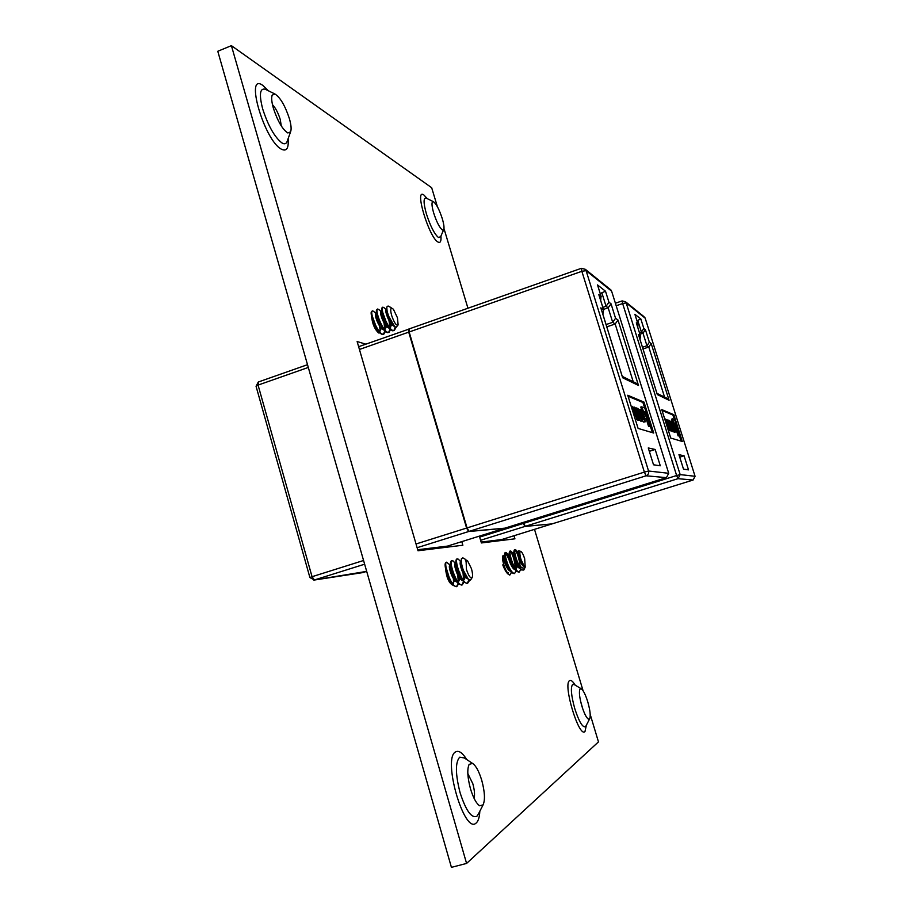 <?xml version="1.0" encoding="UTF-8"?>
<svg xmlns="http://www.w3.org/2000/svg" width="913" height="913" viewBox="0 0 913 913"><rect width="100%" height="100%" fill="white"/><g stroke="black" fill="none" stroke-linecap="round" stroke-linejoin="round"><path stroke-width="1.37" d="M445.441 567.829C446.366 577.027 448.728 582.756 452.506 585.028L452.757 584.925M371.477 315.681C372.242 323.556 374.627 329.319 378.667 332.971L379.625 332.766M504.238 556.017L503.268 555.629C500.461 555.994 505.882 573.946 508.484 572.908M273.375 108.213C271.629 101.971 271.241 97.611 272.211 95.123L274.95 94.016C280.325 97.52 285.141 105.748 289.41 118.69C291.179 124.967 291.567 129.361 290.574 131.871L287.835 132.944C282.528 129.52 277.7 121.281 273.375 108.213M272.473 104.653C275.6 107.985 278.18 112.915 280.223 119.42L281.318 126.017M433.709 213.071C432.089 207.479 431.621 203.827 432.317 202.115L433.424 201.693C436.311 203.782 439.267 209.442 442.291 218.686C443.923 224.278 444.391 227.942 443.684 229.677L442.577 230.087C439.724 228.045 436.768 222.373 433.709 213.071M470.469 788.764C467.433 777.248 466.988 769.123 469.168 764.364L472.569 763.416C475.924 765.665 478.994 771.325 481.767 780.387C484.826 791.833 485.26 799.993 483.08 804.878L479.645 805.78C476.312 803.531 473.254 797.859 470.469 788.764M467.821 773.528L472.82 783.731C474.52 789.95 474.943 794.835 474.098 798.396M581.878 706.126C579.481 697.578 578.842 691.917 579.949 689.132L581.216 688.767C583.293 690.205 585.473 694.542 587.744 701.766C590.152 710.268 590.791 715.952 589.672 718.805L588.406 719.159C586.34 717.732 584.172 713.384 581.878 706.126M580.497 700.807L582.756 708.842M231.4 45.65L466.577 863.436L451.421 867.35L217.785 51.265L231.4 45.65L431.678 187.724L437.395 206.703M503.28 539.069L503.611 540.211M449.595 545.449L449.995 546.819M466.577 863.436L598.471 741.881L590.209 714.445M583.087 690.753L534.504 529.357M467.947 308.229L443.98 228.57M453.533 583.487L453.396 578.591M380.185 330.997L379.557 325.975M365.816 344.167L357.131 341.53L418.006 550.756L462.857 545.232L461.795 541.637M509.249 569.906L509.123 568.651M479.382 536.136L481.391 542.95L514.921 538.818L513.996 535.737M434.2 214.658L435.935 219.348M416.031 543.977L466.6 528.068L408.716 332.149L359.437 349.462M358.626 346.689L408.876 329.137M447.484 546.111L417.698 549.729M447.393 546.134L504.455 528.285L468.643 531.526L417.115 547.709M408.613 329.102L408.716 332.149M466.6 528.068L468.643 531.526M638.495 420.071L640.002 419.934L636.235 407.871L634.752 408.122L637.491 417.024M636.863 419.341L637.947 420.185L639.271 419.82L639.248 418.405L639.705 419.832L638.541 420.208M635.128 418.941L636.27 419.478M635.905 407.746L638.723 418.154L636.601 414.502L634.307 407.13L632.8 407.381L635.494 416.111M646.256 419.056L648.607 426.565L650.558 426.474L644.704 407.769L640.789 407.027L641.736 410.04M642.581 411.774L644.167 412.368L644.749 414.205M652.361 432.648L650.444 426.508M644.567 407.712L642.923 402.485L628.053 396.265M644.909 418.976L646.792 418.884L645.4 414.456L643.357 413.943M639.625 420.06L641.017 421.201L642.41 420.847L640.88 413.737L637.856 408.328L639.134 415.438L642.41 420.847M642.444 420.836L643.334 421.966L645.206 421.795L644.418 417.332L641.337 409.663L640.424 409.366L640.755 413.349M641.04 412.094L643.528 419.546M602.831 307.373L606.061 306.254L601.85 292.765L600.298 293.803M606.791 326.854L615.168 324.001L612.703 322.312L608.161 307.795L606.061 306.254L608.96 302.249L611.037 303.812L608.161 307.795L603.459 309.404M409.161 331.99L467.057 527.919L644.384 472.101L581.855 271.309L409.161 331.99L409.264 328.965M469.088 531.389L504.878 528.159L666.433 477.636L646.084 475.799L469.088 531.389L467.057 527.919M644.019 402.119L627.745 395.261L638.096 428.425L653.708 433.036L644.019 402.119L642.923 402.485M655.18 449.47L648.264 447.952L653.525 464.797L660.282 465.778L655.18 449.47L649.314 451.33M611.037 303.812L615.567 318.295L617.998 320.018L638.484 385.446L622.643 377.765L600.822 307.841L603.55 309.769L598.814 294.602L601.051 296.291L597.501 284.913L605.502 291.213L608.96 302.249M504.946 528.136L666.433 477.636L668.715 473.311L611.619 291.179L586.089 270.636L648.572 471.017L668.693 473.299L666.479 477.613M606.072 324.572L612.703 322.312L615.567 318.295M641.907 406.662L643.357 411.272L642.501 411.558M643.357 411.272L645.274 412.003L644.167 412.368M645.274 412.003L649.725 426.211L648.607 426.565M649.725 426.211L650.558 426.474M643.722 413.829L644.749 418.405M645.114 418.291L646.792 418.884M641.097 418.999L641.896 419.238L640.595 413.737L638.107 409.914L641.097 418.999M640.823 418.805L638.05 410.747M633.964 407.004L636.623 417.469L632.401 406.411L631.26 406.536M632.058 406.274L636.818 419.044L637.24 417.173L639.271 419.82M641.383 413.292L641.029 410.998L641.679 411.215L644.669 420.185L642.022 417.424M642.398 417.298L645.206 421.795M601.85 292.765L605.502 291.213M617.998 320.018L615.168 324.001L633.234 381.76M638.484 385.446L635.676 382.958M622.643 377.765L622.392 376.966M600.822 307.841L601.165 308.914M603.55 309.769L602.854 314.255M598.814 294.602L599.145 295.652M601.051 296.291L600.663 300.457M466.166 560.126L465.413 559.327L465.55 560.936L466.223 560.103L467.479 560.628L471.416 568.594C472.626 572.942 472.866 575.943 472.147 577.575C470.572 578.739 468.677 576.057 466.463 569.507L466.041 560.183M463.062 557.969L461.43 558.699C460.928 561.107 461.59 564.999 463.393 570.363L468.323 579.184L470.56 580.052L472.147 577.575M467.582 578.397L462.731 570.659C461.168 566.471 460.551 563.606 460.894 562.054L461.327 561.643M468.095 578.979C466.018 578.328 464.009 575.624 462.046 570.865C460.186 565.672 459.684 562.67 460.517 561.86L461.191 561.655M465.516 577.119L463.45 580.428M463.222 581.204L457.299 572.325C455.758 568.171 455.153 565.307 455.496 563.743L456.089 563.344M464.911 576.32L463.564 580.428M462.686 580.622C460.597 579.983 458.577 577.278 456.626 572.531C454.777 567.338 454.275 564.337 455.142 563.526L455.815 563.321M459.696 572.2L460.015 574.254M460.141 578.831L458.018 582.072M457.755 582.802L451.889 573.992C450.36 569.872 449.767 567.019 450.109 565.432L450.68 564.987M459.353 574.494L459.536 576.822M459.547 578.066L458.178 582.083M457.265 582.277C455.165 581.604 453.145 578.91 451.216 574.197C449.367 569.004 448.888 566.003 449.767 565.193L450.44 564.987M454.777 580.542L452.597 583.715M452.289 584.388L447.187 577.256M454.183 579.789L452.802 583.727M451.855 583.921L449.413 582.232M446.058 567.315L449.39 578.112M455.541 563.618L456.238 564.417M457.504 567.03L458.737 571.059M450.166 565.273L450.805 565.957M446.457 569.45L448.317 575.544M469.408 580.645L467.616 583.236C462.48 585.142 453.715 559.281 457.379 558.847L458.908 559.795M464.066 582.129L462.218 584.891C457.025 586.797 448.283 560.959 452.003 560.514L453.59 561.495M455.393 564.656L458.052 572.828M455.758 567.384L457.105 571.812M461.727 585.039L458.68 583.806L456.831 586.534C451.581 588.463 442.862 562.648 446.64 562.18L450.052 565.101M456.34 586.682L453.236 585.416C448.614 581.239 444.083 566.756 445.316 563.298L446.08 562.362M458.68 583.806C454.058 579.652 449.47 564.999 450.714 561.586L451.444 560.696M467.114 583.384L464.146 582.197C459.524 578.066 454.868 563.23 456.112 559.886L456.82 559.03M458.737 576.822L458.999 580.999M457.778 575.076L458.303 581.992M458.166 583.281L456.568 586.568M464.055 574.973L464.352 579.413M463.062 573.136L463.656 580.371M463.53 581.57L461.955 584.925M468.928 579.687L467.353 583.281M391.563 308.035L393.377 309.21L397.463 317.792L398.125 324.914C396.368 325.964 394.233 322.848 391.7 315.601C390.661 311.904 390.479 309.484 391.129 308.332L391.392 308.103M388.333 306.163L386.884 306.882C386.541 308.731 387.112 311.812 388.607 316.115L394.644 326.534L396.128 327.322L398.125 324.914M393.902 325.815L388.082 316.879L386.918 309.735M394.462 326.386C392.099 325.69 389.76 322.597 387.432 317.119C385.879 312.942 385.434 310.557 386.108 309.975L386.758 309.747M391.734 324.572L389.988 327.995M389.862 328.828L382.844 318.74L381.292 311.972L381.896 311.653M391.072 323.773L390.011 327.995L388.984 320.429M389.235 328.224C386.85 327.527 384.51 324.446 382.193 318.979C380.641 314.802 380.207 312.429 380.904 311.835L381.554 311.607M386.541 326.477L384.738 329.833M384.578 330.62L377.605 320.6L376.076 313.855L376.647 313.49M385.469 322.038L385.811 324.457M385.891 325.701L384.807 329.833M383.996 330.061C381.6 329.342 379.249 326.261 376.955 320.84C375.414 316.663 374.992 314.289 375.7 313.684L376.35 313.456M381.36 328.372L379.5 331.67M379.294 332.412L373.109 324.115M380.721 327.619L379.603 331.67M378.769 331.898L375.642 329.639M372.253 316.069L375.859 325.907M386.792 307.692L387.055 310.603M382.787 312.611L386.085 321.638M381.303 311.926L382.125 312.828M376.099 313.764L376.852 314.551M372.938 318.683L374.49 322.928M395.706 328.064L394.199 330.529L393.263 330.563C387.979 329.878 379.717 307.59 382.878 307.145L384.362 307.978M390.57 329.536L388.995 332.366L388.048 332.4C382.718 331.739 374.456 309.473 377.662 309.005L379.203 309.872M381.269 313.182L384.533 322.312M382.205 317.051L382.593 318.123M385.354 331.613L383.791 334.204L382.844 334.238C377.457 333.587 369.206 311.344 372.47 310.865L374.056 311.755M383.791 334.204L382.193 334.466L380.253 333.348C375.437 329.456 370.233 315.236 371.271 311.949L372.47 310.865M388.995 332.366L387.397 332.629L385.526 331.545C380.71 327.676 375.448 313.285 376.487 310.043L377.662 309.005M394.199 330.529L392.613 330.791L390.798 329.741C385.994 325.895 380.664 311.333 381.714 308.149L382.878 307.145M384.978 324.412L385.503 328.874M384.076 323.385L384.864 329.787M384.829 330.894L383.449 334.284M390.102 322.38L390.673 327.094M390.011 328.988L388.653 332.446M395.203 326.945L393.868 330.609M479.656 537.095L523.309 523.446L523.023 522.487M501.602 539.583L551.692 524.005L501.636 539.583L481.128 542.06M551.794 523.925L524.952 526.436L480.603 540.268M523.309 523.446L524.952 526.436M670.473 430.731L671.728 430.571L668.464 420.197L667.277 420.402M669.286 430.194L670.245 430.765M668.248 430.183L668.818 430.308M676.088 429.498L678.119 435.946L679.706 435.843L674.604 419.649L671.546 419.135L672.299 421.532M673.235 423.29L674.25 423.666L674.753 425.264M681.132 441.127L679.489 435.912M674.33 419.546L672.904 415.016L662.051 410.473M675.255 429.509L676.613 429.338L675.415 425.504L673.885 425.127M671.317 430.708L672.345 431.575L673.497 431.267L672.082 425.093L669.651 420.505L670.895 426.679L673.497 431.267M673.417 431.29L674.445 432.271L675.574 431.963L674.821 428.083L672.23 421.498L671.58 421.281L671.968 424.728M672.379 424.545L673.817 428.996M639.442 332.709L641.417 332.047L637.742 320.36L636.977 320.862M642.992 348.971L648.789 347.031L646.952 345.765L642.992 333.188L641.417 332.047L643.859 328.532L645.411 329.696L642.992 333.188L639.922 334.226M523.411 522.362L523.697 523.332L676.636 475.525L622.643 303.538L616.207 305.752M525.34 526.31L552.034 523.902L693.093 480.033L678.028 478.674L525.34 526.31L523.697 523.332M673.851 414.707L661.777 409.606L670.724 438.057L682.296 441.481L673.851 414.707L672.904 415.016M684.077 455.804L678.952 454.674L683.506 469.145L688.516 469.875L684.077 455.804L679.729 457.173M645.411 329.696L649.36 342.249L651.186 343.539L669.069 400.271L657.314 394.576L638.427 334.5L640.435 335.916L636.315 322.848L637.982 324.104L634.889 314.289L640.846 318.968L643.859 328.532M693.115 480.021L695.067 476.289L645.183 318.181L626.192 302.911L680.162 474.6L695.055 476.278L693.093 480.033L552.034 523.902M642.467 347.271L646.952 345.765L649.36 342.249M672.516 418.827L673.771 422.81L673.132 423.016M673.771 422.81L675.209 423.358L674.25 423.666M675.209 423.358L679.089 435.638L678.119 435.946M679.089 435.638L679.706 435.843M674.148 425.047L675.095 428.984M675.369 428.893L676.613 429.338M672.482 429.703L671.877 425.116L669.925 421.886L672.482 429.703M672.014 429.133L669.982 422.959M668.213 420.106L670.644 429.076L667.038 419.649L665.862 419.854M666.787 419.558L669.183 428.574L665.634 419.113L664.801 419.204M665.383 419.01L669.389 429.932L669.606 428.288L670.678 430.365L671.123 429.27L671.512 430.502L670.507 430.822M672.425 424.693L672.55 422.845L675.118 430.582L673.064 428.243M673.349 428.151L675.574 431.963M637.742 320.36L640.846 318.968M651.186 343.539L648.789 347.031L664.561 397.109M669.069 400.271L666.673 398.136M657.314 394.576L657.132 393.971M638.427 334.5L638.666 335.265M640.435 335.916L640.013 339.465M636.315 322.848L636.555 323.613M637.982 324.104L637.765 327.379M520.958 559.418C519.531 554.031 519.497 551.361 520.855 551.395C522.11 552.239 523.377 554.682 524.667 558.733L525.18 566.813L524.245 566.368L520.958 559.418M520.855 551.395L518.504 550.801C518.173 552.411 518.767 555.344 520.262 559.612L524.245 566.368M525.055 566.836L524.895 566.893C523.252 566.87 521.449 564.519 519.486 559.874C517.831 555.366 517.272 552.799 517.819 552.148L518.276 552.011M518.424 551.224L520.079 559.692L523.663 565.866M519.942 568.057L515.343 561.141L513.54 553.62L514.076 550.653M513.711 553.415L514.396 554.031M520.148 568.343C518.481 568.263 516.69 565.912 514.749 561.324C513.106 556.816 512.558 554.248 513.129 553.598L513.574 553.461M513.505 553.792L516.553 563.755M515.194 569.472L510.618 562.591L508.838 555.081L509.363 552.137M511.04 558.551L511.497 560.023M515.423 569.792C513.734 569.666 511.942 567.327 510.036 562.762C508.381 558.277 507.856 555.697 508.427 555.047L508.872 554.91M510.458 570.887L505.905 564.029L504.147 556.542L504.661 553.62M510.698 571.23C508.998 571.059 507.206 568.731 505.323 564.211C503.679 559.715 503.154 557.147 503.748 556.485L504.181 556.348M506.51 562.613L507.251 566.893M516.963 562.294L517.272 565.056M517.294 566.197L516.016 569.609M516.507 568.24L515.925 569.484M507.708 565.672L507.936 568.114M517.933 562.99L521.517 569.94L523.765 570.043L525.295 566.95C523.434 569.29 520.981 567.977 517.933 562.99L516.941 560.559C514.761 554.168 514.145 550.505 515.092 549.546L517.614 553.141M521.197 569.632L516.347 560.742C514.521 555.549 513.791 552.023 514.167 550.174L514.567 549.717M520.718 569.404L519.314 572.052C517.123 571.869 514.749 568.514 512.204 562.009C510.036 555.629 509.431 551.954 510.39 550.996L512.901 554.465M518.846 572.2L516.792 571.39L511.611 562.191C509.796 557.033 509.077 553.518 509.454 551.646L509.876 551.155M516.05 570.785L514.612 573.49C512.398 573.307 510.025 569.963 507.468 563.458C505.311 557.078 504.729 553.404 505.699 552.445L508.199 555.8M514.145 573.626L512.045 572.793L506.875 563.641C505.083 558.516 504.375 555.001 504.752 553.107L505.186 552.605M509.625 570.294L511.417 572.143L509.922 574.916C507.685 574.745 505.3 571.412 502.755 564.907M505.448 552.662L508.689 558.767M515.434 562.865L516.142 569.187M510.139 551.212C512.798 554.18 514.601 560.091 515.56 568.947M514.841 549.774C517.169 552.205 518.938 557.649 520.159 566.106M266.048 89.634L265.101 89.177C259.817 88.082 259.018 94.69 262.704 109.001C268.194 125.88 274.608 137.19 281.934 142.93C284.297 144.322 285.974 143.98 286.944 141.926L287.298 140.967M268.296 90.741L262.933 85.514C244.273 71.282 264.165 140.397 281.352 149.161C286.614 151.809 288.862 148.305 288.12 138.673M426.519 198.269L426.154 198.087C423.312 197.756 423.404 203.051 426.428 213.973C430.434 226.264 434.451 234.105 438.468 237.506L440.648 236.741M427.193 198.6L423.94 195.051C413.863 187.131 429.007 237.722 438.046 242.071C440.374 243.257 441.333 241.26 440.945 236.045M464.318 757.95L459.741 757.174C455.222 762.15 455.336 773.984 460.072 792.667C465.915 810.618 471.507 818.493 476.86 816.29L478.458 813.94M466.76 759.57C462.503 752.78 458.817 750.212 455.69 751.856C442.04 757.836 464.352 835.338 476.255 822.933C478.321 821.084 479.508 817.192 479.827 811.258M574.403 684.659L572.668 684.408C570.442 687.341 571.139 695.421 574.779 708.659C578.968 721.521 582.505 727.558 585.393 726.771L585.986 725.915M575.167 685.115C572.885 681.383 571.059 679.877 569.678 680.619C562.488 683.38 578.933 738.297 584.971 731.553L586.397 725.116M308.309 367.437L258.071 385.092L312.052 576.708L363.568 560.491M364.629 564.2L314.369 579.983L366.684 571.378L363.032 572.519M314.369 579.983L312.052 576.708L309.895 577.541L314.369 579.983M258.562 381.988L258.071 385.092L256.062 386.302L309.895 577.53M642.17 420.836L641.017 421.201M641.713 420.676L640.561 421.053M641.337 416.111L640.196 416.488M640.595 413.737L639.454 414.103M638.929 410.177L638.004 410.473M638.278 415.324L637.114 415.7M636.224 414.217L635.049 414.593M634.626 414.513L633.827 414.764M636.818 419.044L635.642 419.421M637.217 419.17L636.053 419.558M638.575 419.626L637.411 420.003M639.111 419.809L637.947 420.185M641.679 411.215L640.926 411.455M643.323 414.685L642.193 415.05M644.087 417.15L642.957 417.515M644.475 421.601L643.334 421.966M644.989 421.772L643.859 422.137M610.112 289.318L585.359 269.335L581.353 268.319L581.855 271.309L586.089 270.636L585.359 269.335L581.353 268.319L409.047 328.954M644.384 472.101L646.084 475.799C648.207 474.886 649.04 473.299 648.572 471.017L644.384 472.101M610.945 289.992L611.653 291.224L610.945 289.992M611.664 291.327L668.715 473.311M667.78 398.673L656.961 393.377M673.338 431.256L672.345 431.575M672.995 431.141L672.002 431.461M672.527 427.158L671.534 427.478M671.877 425.116L670.895 425.424M670.507 422.08L669.845 422.285M670.268 426.622L669.332 426.919M668.738 425.743L667.814 426.04M667.608 426.086L667.015 426.268M669.389 429.932L668.373 430.263M669.686 430.034L668.67 430.354M670.678 430.365L669.674 430.685M671.078 430.502L670.074 430.822M673.897 425.812L672.927 426.12M674.57 427.946L673.589 428.254M675.038 431.826L674.056 432.146M675.426 431.952L674.445 432.271M643.859 316.56L625.565 301.781L622.141 300.902L622.643 303.538L626.192 302.911L625.565 301.781L622.141 300.902L615.419 303.219M676.636 475.525L678.028 478.674L680.162 474.6L676.636 475.525M644.589 317.142L645.183 318.181L644.589 317.142M645.206 318.272L695.067 476.289M274.95 94.016L265.9 89.554M287.161 132.613L287.835 132.944M433.424 201.693L426.234 198.132M472.569 763.416L464.261 757.916M478.891 805.277L479.645 805.78M581.216 688.767L574.151 684.51M589.672 718.805L585.849 726.177M468.757 765.174L469.168 764.364M483.08 804.878L478.423 814.008M443.684 229.677L440.523 237.026M271.96 95.831L272.211 95.123M290.574 131.871L287.264 141.07M256.062 386.302L258.288 382.011L307.51 364.686M447.438 546.122L504.501 528.285M362.427 572.656L313.832 580.109M637.594 408.294L636.487 408.659M637.354 419.181L636.178 419.558M640.424 409.366L639.351 409.72M622.244 376.384L637 383.597M600.971 308.206L622.586 377.48M598.951 294.956L603.687 310.123M597.547 284.97L601.188 296.634M446.64 562.18L445.966 562.385M452.003 560.514L451.33 560.719M457.379 558.847L456.705 559.053M456.922 586.511L456.249 586.717M462.309 584.856L461.636 585.073M461.293 559.566L460.894 562.054M455.496 563.743L455.975 560.73M450.109 565.432L450.577 562.454M458.349 559.19L460.78 561.78M453.008 560.879L455.416 563.447M467.707 583.213L467.034 583.418M465.39 559.327L462.754 557.797M381.292 311.972L381.634 308.948M376.076 313.855L376.407 310.865M383.802 307.441L386.347 309.895M378.644 309.324L381.143 311.744M373.485 311.196L375.962 313.593M391.061 307.578L388.048 306.003M669.48 420.482L668.636 420.756M669.765 430.034L668.761 430.365M671.181 430.502L670.176 430.833M671.58 421.281L670.747 421.544M638.529 334.751L657.269 394.359M636.418 323.111L640.527 336.167M634.923 314.323L638.073 324.343M509.979 574.905L509.397 575.076M514.67 573.467L514.087 573.649M519.383 572.04L518.789 572.211M505.699 552.445L505.117 552.616M510.39 550.996L509.808 551.178M520.924 569.335L519.098 567.464M514.361 568.879L516.165 570.739M515.617 549.717L517.956 552.114M520.57 570.26L520.764 569.153M510.949 551.178L513.266 553.552M515.891 571.652L516.073 570.636M506.281 552.639L508.575 555.001M511.223 573.033L511.383 572.109M503.166 555.675L503.908 556.439M515.092 549.546L514.498 549.729"/></g></svg>
